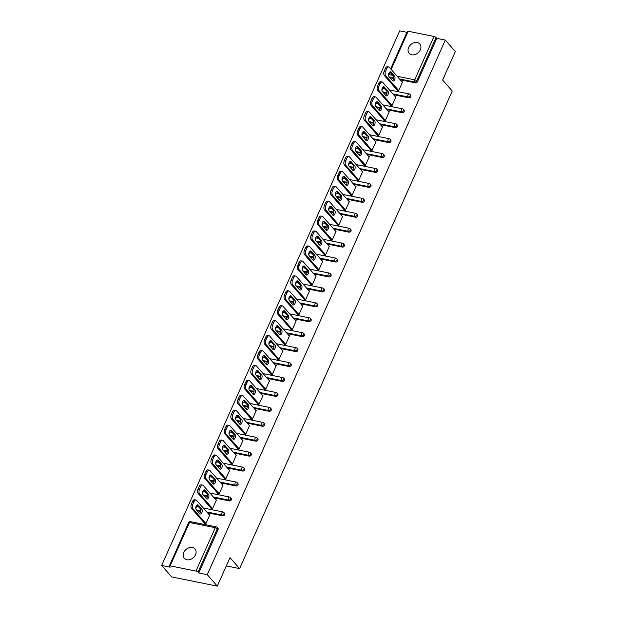 <?xml version="1.0" encoding="UTF-8"?>
<svg xmlns="http://www.w3.org/2000/svg" width="617" height="617" viewBox="0 0 617 617"><rect width="100%" height="100%" fill="white"/><g stroke="black" fill="none" stroke-linecap="round" stroke-linejoin="round"><path stroke-width="0.93" d="M408.639 47.501A7.08 5.507 -41.2 0 0 409.148 53.347A7.08 5.507 -41.2 0 0 414.994 54.589A7.08 5.507 -41.2 0 0 420.316 49.861A7.08 5.507 -41.2 0 0 419.799 44.015A7.08 5.507 -41.2 0 0 413.961 42.774A7.08 5.507 -41.2 0 0 408.639 47.501M183.82 552.446A7.08 5.507 -41.2 0 0 184.336 558.292A7.08 5.507 -41.2 0 0 190.175 559.534A7.08 5.507 -41.2 0 0 195.496 554.814A7.08 5.507 -41.2 0 0 194.987 548.968A7.08 5.507 -41.2 0 0 189.141 547.719A7.08 5.507 -41.2 0 0 183.82 552.446M390.654 68.834L407.343 31.344A1.658 0.532 24 0 1 408.176 31.236L433.99 36.465A1.658 0.532 24 0 1 436.042 37.521L436.774 38.362L445.304 40.082L455.331 51.535L442.636 80.056L452.246 91.031L239.62 568.604L230.002 557.629L217.307 586.15L171.696 576.918L161.669 565.465L170.199 567.193L169.467 566.36A1.658 0.532 -156 0 1 169.32 565.959L188.617 522.607A1.658 0.532 -156 0 1 189.45 522.499L170.145 565.851A1.658 0.532 -156 0 0 169.32 565.959M406.911 32.315L399.693 30.85L161.669 565.465M226.316 565.912L239.62 568.604M195.959 571.08L215.264 527.72A1.658 0.532 -156 0 1 217.323 528.784A1.658 1.288 -41.2 0 0 217.199 527.412L217.932 528.252A1.658 1.288 138.8 0 1 218.056 529.617L217.323 528.784L198.018 572.136A1.658 0.532 -156 0 0 195.959 571.08L170.145 565.851M218.056 529.617L198.751 572.977L207.281 574.705L217.307 586.15M198.018 572.136L198.751 572.977M445.304 40.082L207.281 574.705M209.194 514.732L209.811 514.856L205.762 523.949L204.389 523.671L204.559 523.285M436.774 38.362L417.478 81.714A1.658 1.288 138.8 0 1 415.465 82.871L400.248 79.794M393.584 78.444L389.952 77.703M408.816 97.802L408.084 96.969A1.658 1.288 138.8 0 0 410.097 95.805A1.658 1.288 -41.2 0 0 409.973 94.44L410.706 95.273A1.658 1.288 138.8 0 1 408.816 97.802L393.6 94.717M386.936 93.375L383.304 92.635M402.168 112.734L401.436 111.893A1.658 1.288 138.8 0 0 403.449 110.736A1.658 1.288 -41.2 0 0 403.325 109.371L404.058 110.204A1.658 1.288 138.8 0 1 402.168 112.734L386.952 109.649M380.296 108.299L376.655 107.566M395.528 127.665L394.795 126.824A1.658 1.288 138.8 0 0 396.8 125.667A1.658 1.288 -41.2 0 0 396.677 124.295L397.41 125.135A1.658 1.288 138.8 0 1 395.528 127.665L380.303 124.58M373.647 123.23L370.007 122.498M388.88 142.596L388.147 141.756A1.658 1.288 138.8 0 0 390.152 140.599A1.658 1.288 -41.2 0 0 390.029 139.226L390.762 140.067A1.658 1.288 138.8 0 1 388.88 142.596L373.655 139.511M366.999 138.162L363.359 137.429M382.232 157.52L381.499 156.687A1.658 1.288 138.8 0 0 383.504 155.53A1.658 1.288 -41.2 0 0 383.381 154.157L384.113 154.998A1.658 1.288 138.8 0 1 382.232 157.52L367.007 154.443M360.351 153.093L356.711 152.353M375.583 172.451L374.851 171.619A1.658 1.288 138.8 0 0 376.856 170.462A1.658 1.288 -41.2 0 0 376.74 169.089L377.473 169.922A1.658 1.288 138.8 0 1 375.583 172.451L360.359 169.374M353.703 168.025L350.063 167.284M368.935 187.383L368.202 186.55A1.658 1.288 138.8 0 0 370.208 185.385A1.658 1.288 -41.2 0 0 370.092 184.02L370.825 184.853A1.658 1.288 138.8 0 1 368.935 187.383L353.711 184.298M347.055 182.956L343.414 182.216M362.287 202.314L361.554 201.474A1.658 1.288 138.8 0 0 363.56 200.317A1.658 1.288 -41.2 0 0 363.444 198.952L364.177 199.785A1.658 1.288 138.8 0 1 362.287 202.314L347.07 199.229M340.407 197.887L336.766 197.147M355.639 217.246L354.906 216.405A1.658 1.288 138.8 0 0 356.911 215.248A1.658 1.288 -41.2 0 0 356.796 213.875L357.528 214.716A1.658 1.288 138.8 0 1 355.639 217.246L340.422 214.161M333.758 212.811L330.126 212.078M348.991 232.177L348.258 231.336A1.658 1.288 138.8 0 0 350.271 230.18A1.658 1.288 -41.2 0 0 350.147 228.807L350.88 229.647A1.658 1.288 138.8 0 1 348.991 232.177L333.774 229.092M327.11 227.742L323.478 227.01M342.342 247.101L341.61 246.268A1.658 1.288 138.8 0 0 343.623 245.111A1.658 1.288 -41.2 0 0 343.499 243.738L344.232 244.579A1.658 1.288 138.8 0 1 342.342 247.101L327.126 244.023M320.47 242.674L316.829 241.941M335.694 262.032L334.969 261.199A1.658 1.288 138.8 0 0 336.975 260.042A1.658 1.288 -41.2 0 0 336.851 258.67L337.584 259.502A1.658 1.288 138.8 0 1 335.694 262.032L320.478 258.955M313.822 257.605L310.181 256.865M329.054 276.964L328.321 276.131A1.658 1.288 138.8 0 0 330.326 274.974A1.658 1.288 -41.2 0 0 330.203 273.601L330.936 274.434A1.658 1.288 138.8 0 1 329.054 276.964L313.829 273.886M307.173 272.537L303.533 271.796M322.406 291.895L321.673 291.062A1.658 1.288 138.8 0 0 323.678 289.897A1.658 1.288 -41.2 0 0 323.555 288.532L324.287 289.365A1.658 1.288 138.8 0 1 322.406 291.895L307.181 288.81M300.525 287.468L296.885 286.728M315.757 306.826L315.025 305.986A1.658 1.288 138.8 0 0 317.03 304.829A1.658 1.288 -41.2 0 0 316.914 303.464L317.647 304.297A1.658 1.288 138.8 0 1 315.757 306.826L300.533 303.741M293.877 302.392L290.237 301.659M309.109 321.758L308.377 320.917A1.658 1.288 138.8 0 0 310.382 319.76A1.658 1.288 -41.2 0 0 310.266 318.387L310.999 319.228A1.658 1.288 138.8 0 1 309.109 321.758L293.885 318.673M287.229 317.323L283.589 316.59M302.461 336.689L301.728 335.849A1.658 1.288 138.8 0 0 303.734 334.692A1.658 1.288 -41.2 0 0 303.618 333.319L304.351 334.159A1.658 1.288 138.8 0 1 302.461 336.689L287.237 333.604M280.581 332.255L276.94 331.522M295.813 351.613L295.08 350.78A1.658 1.288 138.8 0 0 297.085 349.623A1.658 1.288 -41.2 0 0 296.97 348.25L297.702 349.091A1.658 1.288 138.8 0 1 295.813 351.613L280.596 348.536M273.933 347.186L270.3 346.445M289.165 366.544L288.432 365.711A1.658 1.288 138.8 0 0 290.445 364.554A1.658 1.288 -41.2 0 0 290.322 363.182L291.054 364.015A1.658 1.288 138.8 0 1 289.165 366.544L273.948 363.467M267.284 362.117L263.652 361.377M282.517 381.476L281.784 380.643A1.658 1.288 138.8 0 0 283.797 379.478A1.658 1.288 -41.2 0 0 283.673 378.113L284.406 378.946A1.658 1.288 138.8 0 1 282.517 381.476L267.3 378.391M260.636 377.049L257.004 376.308M275.868 396.407L275.136 395.566A1.658 1.288 138.8 0 0 277.149 394.41A1.658 1.288 -41.2 0 0 277.025 393.044L277.758 393.877A1.658 1.288 138.8 0 1 275.868 396.407L260.652 393.322M253.996 391.98L250.355 391.24M269.228 411.338L268.495 410.498A1.658 1.288 138.8 0 0 270.501 409.341A1.658 1.288 -41.2 0 0 270.377 407.968L271.11 408.809A1.658 1.288 138.8 0 1 269.228 411.338L254.003 408.253M247.348 406.904L243.707 406.171M262.58 426.27L261.847 425.429A1.658 1.288 138.8 0 0 263.852 424.272A1.658 1.288 -41.2 0 0 263.729 422.9L264.462 423.74A1.658 1.288 138.8 0 1 262.58 426.27L247.355 423.185M240.699 421.835L237.059 421.103M255.932 441.194L255.199 440.361A1.658 1.288 138.8 0 0 257.204 439.204A1.658 1.288 -41.2 0 0 257.081 437.831L257.813 438.672A1.658 1.288 138.8 0 1 255.932 441.194L240.707 438.116M234.051 436.767L230.411 436.034M249.283 456.125L248.551 455.292A1.658 1.288 138.8 0 0 250.556 454.135A1.658 1.288 -41.2 0 0 250.44 452.762L251.173 453.595A1.658 1.288 138.8 0 1 249.283 456.125L234.059 453.048M227.403 451.698L223.763 450.958M242.635 471.056L241.903 470.223A1.658 1.288 138.8 0 0 243.908 469.067A1.658 1.288 -41.2 0 0 243.792 467.694L244.525 468.527A1.658 1.288 138.8 0 1 242.635 471.056L227.411 467.979M220.755 466.629L217.115 465.889M235.987 485.988L235.254 485.155A1.658 1.288 138.8 0 0 237.26 483.99A1.658 1.288 -41.2 0 0 237.144 482.625L237.877 483.458A1.658 1.288 138.8 0 1 235.987 485.988L220.77 482.903M214.107 481.561L210.466 480.82M229.339 500.919L228.606 500.078A1.658 1.288 138.8 0 0 230.619 498.922A1.658 1.288 -41.2 0 0 230.496 497.557L231.228 498.389A1.658 1.288 138.8 0 1 229.339 500.919L214.122 497.834M207.459 496.484L203.826 495.752M222.691 515.851L221.958 515.01A1.658 1.288 138.8 0 0 223.971 513.853A1.658 1.288 -41.2 0 0 223.848 512.48L224.58 513.321A1.658 1.288 138.8 0 1 222.691 515.851L207.474 512.766M200.81 511.416L197.178 510.683M211.207 508.362L211.037 508.74L212.41 509.017L216.459 499.924L215.842 499.801M217.855 493.43L217.685 493.808L219.058 494.086L223.099 484.993L222.49 484.869M224.503 478.499L224.333 478.885L225.706 479.154L229.748 470.069L229.138 469.938M231.151 463.568L230.982 463.953L232.347 464.231L236.396 455.138L235.787 455.014M237.8 448.636L237.63 449.022L238.995 449.299L243.044 440.206L242.427 440.083M244.448 433.705L244.278 434.09L245.643 434.368L249.692 425.275L249.075 425.152M251.096 418.781L250.926 419.159L252.291 419.437L256.34 410.344L255.723 410.22M257.744 403.85L257.574 404.228L258.939 404.505L262.989 395.412L262.372 395.289M264.392 388.918L264.215 389.296L265.588 389.574L269.637 380.488L269.02 380.357M271.033 373.987L270.863 374.372L272.236 374.65L276.285 365.557L275.668 365.434M277.681 359.055L277.511 359.441L278.884 359.719L282.933 350.626L282.316 350.502M284.329 344.124L284.159 344.51L285.532 344.787L289.574 335.694L288.964 335.571M290.977 329.193L290.808 329.578L292.173 329.856L296.222 320.763L295.612 320.639M297.625 314.269L297.456 314.647L298.821 314.925L302.87 305.831L302.261 305.708M304.274 299.338L304.104 299.715L305.469 299.993L309.518 290.9L308.901 290.777M310.922 284.406L310.752 284.792L312.117 285.062L316.166 275.976L315.549 275.845M317.57 269.475L317.4 269.86L318.765 270.138L322.814 261.045L322.197 260.922M324.218 254.543L324.041 254.929L325.414 255.207L329.463 246.114L328.846 245.99M330.859 239.612L330.689 239.998L332.062 240.275L336.111 231.182L335.494 231.059M337.507 224.688L337.337 225.066L338.71 225.344L342.759 216.251L342.142 216.127M344.155 209.757L343.985 210.135L345.358 210.412L349.399 201.319L348.79 201.196M350.803 194.825L350.633 195.203L351.998 195.481L356.048 186.396L355.438 186.265M357.451 179.894L357.282 180.28L358.647 180.557L362.696 171.464L362.086 171.341M364.099 164.963L363.93 165.348L365.295 165.626L369.344 156.533L368.727 156.41M370.748 150.031L370.578 150.417L371.943 150.695L375.992 141.601L375.375 141.478M377.396 135.1L377.226 135.485L378.591 135.763L382.64 126.67L382.023 126.547M384.044 120.176L383.874 120.554L385.239 120.832L389.288 111.739L388.671 111.615M390.692 105.245L390.515 105.623L391.888 105.9L395.937 96.807L395.32 96.684M397.333 90.313L397.163 90.699L398.536 90.969L402.585 81.884L401.968 81.752M192.836 504.282L193.985 501.698L192.62 501.42L191.463 504.004L192.836 504.282A3.316 1.789 101.4 0 0 192.928 508.716L205.931 523.563M193.985 501.698A3.316 1.789 101.4 0 1 196.013 500.009A3.316 1.789 101.4 0 1 196.638 500.395L209.641 515.241M199.8 513.683A2.599 1.404 101.4 0 0 200.286 513.976A2.599 1.404 101.4 0 0 202.052 512.203A2.599 1.404 101.4 0 0 201.805 509.179L198.234 505.107A2.599 1.404 101.4 0 0 197.748 504.806A2.599 1.404 101.4 0 0 195.982 506.588A2.599 1.404 101.4 0 0 196.229 509.603L199.8 513.683M192.928 508.716L191.563 508.447L205.006 523.794M191.563 508.447A3.316 1.789 -78.6 0 1 191.463 504.004M192.62 501.42A3.316 1.789 -78.6 0 1 194.648 499.739L196.013 500.009M199.653 513.514A2.599 1.404 101.4 0 0 200.841 511.285A2.599 1.404 101.4 0 0 200.432 508.902L197.008 504.991M199.484 489.35L200.633 486.767L199.26 486.489L198.111 489.073L199.484 489.35A3.316 1.789 101.4 0 0 199.576 493.793L212.58 508.639M200.633 486.767A3.316 1.789 101.4 0 1 202.661 485.085A3.316 1.789 101.4 0 1 203.286 485.463L216.282 500.31M206.448 498.752A2.599 1.404 101.4 0 0 206.934 499.045A2.599 1.404 101.4 0 0 208.7 497.271A2.599 1.404 101.4 0 0 208.453 494.248L204.883 490.176A2.599 1.404 101.4 0 0 204.397 489.875A2.599 1.404 101.4 0 0 202.631 491.656A2.599 1.404 101.4 0 0 202.877 494.672L206.448 498.752M199.576 493.793L198.211 493.515L211.654 508.863M198.211 493.515A3.316 1.789 -78.6 0 1 198.111 489.073M199.26 486.489A3.316 1.789 -78.6 0 1 201.296 484.808L202.661 485.085M206.302 498.582A2.599 1.404 101.4 0 0 207.489 496.353A2.599 1.404 101.4 0 0 207.081 493.978L203.656 490.06M206.132 474.419L207.281 471.835L205.908 471.558L204.759 474.141L206.132 474.419A3.316 1.789 101.4 0 0 206.225 478.861L219.228 493.708M207.281 471.835A3.316 1.789 101.4 0 1 209.31 470.154A3.316 1.789 101.4 0 1 209.934 470.532L222.93 485.378M213.096 483.821A2.599 1.404 101.4 0 0 213.582 484.121A2.599 1.404 101.4 0 0 215.348 482.34A2.599 1.404 101.4 0 0 215.102 479.324L211.531 475.244A2.599 1.404 101.4 0 0 211.045 474.943A2.599 1.404 101.4 0 0 209.279 476.725A2.599 1.404 101.4 0 0 209.525 479.741L213.096 483.821M206.225 478.861L204.852 478.584L218.302 493.939M204.852 478.584A3.316 1.789 -78.6 0 1 204.759 474.141M205.908 471.558A3.316 1.789 -78.6 0 1 207.944 469.876L209.31 470.154M212.95 483.651A2.599 1.404 101.4 0 0 214.13 481.422A2.599 1.404 101.4 0 0 213.729 479.047L210.304 475.136M212.772 459.488L213.929 456.904L212.557 456.626L211.407 459.21L212.772 459.488A3.316 1.789 101.4 0 0 212.873 463.93L225.876 478.777M213.929 456.904A3.316 1.789 101.4 0 1 215.958 455.223A3.316 1.789 101.4 0 1 216.575 455.601L229.578 470.447M219.745 468.889A2.599 1.404 101.4 0 0 220.23 469.19A2.599 1.404 101.4 0 0 221.997 467.408A2.599 1.404 101.4 0 0 221.75 464.393L218.179 460.313A2.599 1.404 101.4 0 0 217.693 460.012A2.599 1.404 101.4 0 0 215.927 461.794A2.599 1.404 101.4 0 0 216.174 464.809L219.745 468.889M212.873 463.93L211.5 463.652L224.95 479.008M211.5 463.652A3.316 1.789 -78.6 0 1 211.407 459.21M212.557 456.626A3.316 1.789 -78.6 0 1 214.593 454.945L215.958 455.223M219.598 468.719A2.599 1.404 101.4 0 0 220.778 466.491A2.599 1.404 101.4 0 0 220.377 464.115L216.953 460.205M219.421 444.556L220.577 441.973L219.205 441.703L218.056 444.286L219.421 444.556A3.316 1.789 101.4 0 0 219.521 448.999L232.516 463.845M220.577 441.973A3.316 1.789 101.4 0 1 222.606 440.291A3.316 1.789 101.4 0 1 223.223 440.669L236.226 455.516M226.393 453.958A2.599 1.404 101.4 0 0 226.879 454.259A2.599 1.404 101.4 0 0 228.645 452.477A2.599 1.404 101.4 0 0 228.39 449.461L224.819 445.381A2.599 1.404 101.4 0 0 224.333 445.088A2.599 1.404 101.4 0 0 222.575 446.862A2.599 1.404 101.4 0 0 222.822 449.886L226.393 453.958M219.521 448.999L218.148 448.721L231.599 464.077M218.148 448.721A3.316 1.789 -78.6 0 1 218.056 444.286M219.205 441.703A3.316 1.789 -78.6 0 1 221.241 440.014L222.606 440.291M226.246 453.796A2.599 1.404 101.4 0 0 227.426 451.559A2.599 1.404 101.4 0 0 227.025 449.184L223.601 445.273M226.069 429.633L227.218 427.049L225.853 426.771L224.704 429.355L226.069 429.633A3.316 1.789 101.4 0 0 226.169 434.067L239.165 448.914M227.218 427.049A3.316 1.789 101.4 0 1 229.254 425.36A3.316 1.789 101.4 0 1 229.871 425.745L242.874 440.592M233.041 439.026A2.599 1.404 101.4 0 0 233.527 439.327A2.599 1.404 101.4 0 0 235.293 437.546A2.599 1.404 101.4 0 0 235.038 434.53L231.468 430.45A2.599 1.404 101.4 0 0 230.982 430.157A2.599 1.404 101.4 0 0 229.215 431.931A2.599 1.404 101.4 0 0 229.47 434.954L233.041 439.026M226.169 434.067L224.796 433.79L238.247 449.145M224.796 433.79A3.316 1.789 -78.6 0 1 224.704 429.355M225.853 426.771A3.316 1.789 -78.6 0 1 227.881 425.082L229.254 425.36M232.894 438.864A2.599 1.404 101.4 0 0 234.074 436.628A2.599 1.404 101.4 0 0 233.673 434.252L230.249 430.342M232.717 414.701L233.866 412.117L232.501 411.84L231.352 414.423L232.717 414.701A3.316 1.789 101.4 0 0 232.81 419.136L245.813 433.982M233.866 412.117A3.316 1.789 101.4 0 1 235.902 410.428A3.316 1.789 101.4 0 1 236.519 410.814L249.523 425.661M239.689 424.095A2.599 1.404 101.4 0 0 240.175 424.396A2.599 1.404 101.4 0 0 241.933 422.614A2.599 1.404 101.4 0 0 241.687 419.599L238.116 415.526A2.599 1.404 101.4 0 0 237.63 415.226A2.599 1.404 101.4 0 0 235.864 417.007A2.599 1.404 101.4 0 0 236.118 420.023L239.689 424.095M232.81 419.136L231.444 418.858L244.887 434.214M231.444 418.858A3.316 1.789 -78.6 0 1 231.352 414.423M232.501 411.84A3.316 1.789 -78.6 0 1 234.529 410.151L235.902 410.428M239.543 423.933A2.599 1.404 101.4 0 0 240.723 421.696A2.599 1.404 101.4 0 0 240.322 419.321L236.897 415.411M239.365 399.77L240.514 397.186L239.149 396.908L238 399.492L239.365 399.77A3.316 1.789 101.4 0 0 239.458 404.212L252.461 419.051M240.514 397.186A3.316 1.789 101.4 0 1 242.55 395.505A3.316 1.789 101.4 0 1 243.167 395.883L256.171 410.729M246.33 409.171A2.599 1.404 101.4 0 0 246.815 409.464A2.599 1.404 101.4 0 0 248.582 407.69A2.599 1.404 101.4 0 0 248.335 404.667L244.764 400.595A2.599 1.404 101.4 0 0 244.278 400.294A2.599 1.404 101.4 0 0 242.512 402.076A2.599 1.404 101.4 0 0 242.759 405.091L246.33 409.171M239.458 404.212L238.093 403.934L251.535 419.282M238.093 403.934A3.316 1.789 -78.6 0 1 238 399.492M239.149 396.908A3.316 1.789 -78.6 0 1 241.178 395.227L242.55 395.505M246.191 409.002A2.599 1.404 101.4 0 0 247.371 406.773A2.599 1.404 101.4 0 0 246.97 404.39L243.545 400.479M246.013 384.838L247.162 382.255L245.797 381.977L244.648 384.561L246.013 384.838A3.316 1.789 101.4 0 0 246.106 389.281L259.109 404.127M247.162 382.255A3.316 1.789 101.4 0 1 249.199 380.573A3.316 1.789 101.4 0 1 249.816 380.951L262.819 395.798M252.978 394.24A2.599 1.404 101.4 0 0 253.464 394.533A2.599 1.404 101.4 0 0 255.23 392.759A2.599 1.404 101.4 0 0 254.983 389.743L251.412 385.664A2.599 1.404 101.4 0 0 250.926 385.363A2.599 1.404 101.4 0 0 249.16 387.144A2.599 1.404 101.4 0 0 249.407 390.16L252.978 394.24M246.106 389.281L244.741 389.003L258.184 404.351M244.741 389.003A3.316 1.789 -78.6 0 1 244.648 384.561M245.797 381.977A3.316 1.789 -78.6 0 1 247.826 380.296L249.199 380.573M252.831 394.07A2.599 1.404 101.4 0 0 254.019 391.841A2.599 1.404 101.4 0 0 253.618 389.466L250.186 385.556M252.662 369.907L253.811 367.323L252.446 367.046L251.289 369.629L252.662 369.907A3.316 1.789 101.4 0 0 252.754 374.349L265.757 389.196M253.811 367.323A3.316 1.789 101.4 0 1 255.839 365.642A3.316 1.789 101.4 0 1 256.464 366.02L269.467 380.866M259.626 379.308A2.599 1.404 101.4 0 0 260.112 379.609A2.599 1.404 101.4 0 0 261.878 377.828A2.599 1.404 101.4 0 0 261.631 374.812L258.06 370.732A2.599 1.404 101.4 0 0 257.574 370.431A2.599 1.404 101.4 0 0 255.808 372.213A2.599 1.404 101.4 0 0 256.055 375.229L259.626 379.308M252.754 374.349L251.389 374.072L264.832 389.427M251.389 374.072A3.316 1.789 -78.6 0 1 251.289 369.629M252.446 367.046A3.316 1.789 -78.6 0 1 254.474 365.364L255.839 365.642M259.479 379.139A2.599 1.404 101.4 0 0 260.667 376.91A2.599 1.404 101.4 0 0 260.258 374.534L256.834 370.624M259.31 354.976L260.459 352.392L259.086 352.114L257.937 354.698L259.31 354.976A3.316 1.789 101.4 0 0 259.402 359.418L272.405 374.264M260.459 352.392A3.316 1.789 101.4 0 1 262.487 350.711A3.316 1.789 101.4 0 1 263.112 351.088L276.115 365.935M266.274 364.377A2.599 1.404 101.4 0 0 266.76 364.678A2.599 1.404 101.4 0 0 268.526 362.896A2.599 1.404 101.4 0 0 268.279 359.881L264.708 355.801A2.599 1.404 101.4 0 0 264.223 355.508A2.599 1.404 101.4 0 0 262.456 357.282A2.599 1.404 101.4 0 0 262.703 360.297L266.274 364.377M259.402 359.418L258.037 359.14L271.48 374.496M258.037 359.14A3.316 1.789 -78.6 0 1 257.937 354.698M259.086 352.114A3.316 1.789 -78.6 0 1 261.122 350.433L262.487 350.711M266.128 364.215A2.599 1.404 101.4 0 0 267.315 361.978A2.599 1.404 101.4 0 0 266.906 359.603L263.482 355.693M265.958 340.052L267.107 337.468L265.734 337.19L264.585 339.774L265.958 340.052A3.316 1.789 101.4 0 0 266.05 344.487L279.054 359.333M267.107 337.468A3.316 1.789 101.4 0 1 269.135 335.779A3.316 1.789 101.4 0 1 269.76 336.165L282.756 351.004M272.922 349.446A2.599 1.404 101.4 0 0 273.408 349.746A2.599 1.404 101.4 0 0 275.174 347.965A2.599 1.404 101.4 0 0 274.927 344.949L271.357 340.869A2.599 1.404 101.4 0 0 270.871 340.576A2.599 1.404 101.4 0 0 269.105 342.35A2.599 1.404 101.4 0 0 269.351 345.373L272.922 349.446M266.05 344.487L264.685 344.209L278.128 359.564M264.685 344.209A3.316 1.789 -78.6 0 1 264.585 339.774M265.734 337.19A3.316 1.789 -78.6 0 1 267.77 335.501L269.135 335.779M272.776 349.284A2.599 1.404 101.4 0 0 273.963 347.047A2.599 1.404 101.4 0 0 273.555 344.672L270.13 340.761M272.606 325.12L273.755 322.537L272.382 322.259L271.233 324.843L272.606 325.12A3.316 1.789 101.4 0 0 272.699 329.555L285.702 344.402M273.755 322.537A3.316 1.789 101.4 0 1 275.784 320.848A3.316 1.789 101.4 0 1 276.408 321.233L289.404 336.08M279.57 334.514A2.599 1.404 101.4 0 0 280.056 334.815A2.599 1.404 101.4 0 0 281.822 333.033A2.599 1.404 101.4 0 0 281.576 330.018L278.005 325.946A2.599 1.404 101.4 0 0 277.519 325.645A2.599 1.404 101.4 0 0 275.753 327.426A2.599 1.404 101.4 0 0 276 330.442L279.57 334.514M272.699 329.555L271.326 329.277L284.776 344.633M271.326 329.277A3.316 1.789 -78.6 0 1 271.233 324.843M272.382 322.259A3.316 1.789 -78.6 0 1 274.418 320.57L275.784 320.848M279.424 334.352A2.599 1.404 101.4 0 0 280.604 332.116A2.599 1.404 101.4 0 0 280.203 329.74L276.778 325.83M279.246 310.189L280.403 307.605L279.031 307.328L277.881 309.911L279.246 310.189A3.316 1.789 101.4 0 0 279.347 314.624L292.35 329.47M280.403 307.605A3.316 1.789 101.4 0 1 282.432 305.916A3.316 1.789 101.4 0 1 283.049 306.302L296.052 321.148M286.219 319.591A2.599 1.404 101.4 0 0 286.704 319.884A2.599 1.404 101.4 0 0 288.471 318.11A2.599 1.404 101.4 0 0 288.216 315.086L284.645 311.014A2.599 1.404 101.4 0 0 284.167 310.713A2.599 1.404 101.4 0 0 282.401 312.495A2.599 1.404 101.4 0 0 282.648 315.511L286.219 319.591M279.347 314.624L277.974 314.354L291.425 329.702M277.974 314.354A3.316 1.789 -78.6 0 1 277.881 309.911M279.031 307.328A3.316 1.789 -78.6 0 1 281.067 305.646L282.432 305.916M286.072 319.421A2.599 1.404 101.4 0 0 287.252 317.192A2.599 1.404 101.4 0 0 286.851 314.809L283.427 310.899M285.895 295.258L287.044 292.674L285.679 292.396L284.53 294.98L285.895 295.258A3.316 1.789 101.4 0 0 285.995 299.7L298.99 314.547M287.044 292.674A3.316 1.789 101.4 0 1 289.08 290.993A3.316 1.789 101.4 0 1 289.697 291.371L302.7 306.217M292.867 304.659A2.599 1.404 101.4 0 0 293.353 304.952A2.599 1.404 101.4 0 0 295.119 303.178A2.599 1.404 101.4 0 0 294.864 300.155L291.293 296.083A2.599 1.404 101.4 0 0 290.808 295.782A2.599 1.404 101.4 0 0 289.041 297.564A2.599 1.404 101.4 0 0 289.296 300.579L292.867 304.659M285.995 299.7L284.622 299.422L298.073 314.77M284.622 299.422A3.316 1.789 -78.6 0 1 284.53 294.98M285.679 292.396A3.316 1.789 -78.6 0 1 287.715 290.715L289.08 290.993M292.72 304.49A2.599 1.404 101.4 0 0 293.9 302.261A2.599 1.404 101.4 0 0 293.499 299.885L290.075 295.967M292.543 280.326L293.692 277.743L292.327 277.465L291.178 280.049L292.543 280.326A3.316 1.789 101.4 0 0 292.643 284.769L305.639 299.615M293.692 277.743A3.316 1.789 101.4 0 1 295.728 276.061A3.316 1.789 101.4 0 1 296.345 276.439L309.348 291.286M299.515 289.728A2.599 1.404 101.4 0 0 300.001 290.029A2.599 1.404 101.4 0 0 301.759 288.247A2.599 1.404 101.4 0 0 301.512 285.231L297.942 281.151A2.599 1.404 101.4 0 0 297.456 280.851A2.599 1.404 101.4 0 0 295.69 282.632A2.599 1.404 101.4 0 0 295.944 285.648L299.515 289.728M292.643 284.769L291.27 284.491L304.721 299.847M291.27 284.491A3.316 1.789 -78.6 0 1 291.178 280.049M292.327 277.465A3.316 1.789 -78.6 0 1 294.355 275.784L295.728 276.061M299.368 289.558A2.599 1.404 101.4 0 0 300.548 287.329A2.599 1.404 101.4 0 0 300.147 284.954L296.723 281.043M299.191 265.395L300.34 262.811L298.975 262.534L297.826 265.117L299.191 265.395A3.316 1.789 101.4 0 0 299.284 269.837L312.287 284.684M300.34 262.811A3.316 1.789 101.4 0 1 302.376 261.13A3.316 1.789 101.4 0 1 302.993 261.508L315.997 276.354M306.155 274.796A2.599 1.404 101.4 0 0 306.641 275.097A2.599 1.404 101.4 0 0 308.407 273.316A2.599 1.404 101.4 0 0 308.161 270.3L304.59 266.22A2.599 1.404 101.4 0 0 304.104 265.919A2.599 1.404 101.4 0 0 302.338 267.701A2.599 1.404 101.4 0 0 302.585 270.716L306.155 274.796M299.284 269.837L297.918 269.56L311.361 284.915M297.918 269.56A3.316 1.789 -78.6 0 1 297.826 265.117M298.975 262.534A3.316 1.789 -78.6 0 1 301.003 260.852L302.376 261.13M306.017 274.627A2.599 1.404 101.4 0 0 307.197 272.398A2.599 1.404 101.4 0 0 306.796 270.022L303.371 266.112M305.839 250.463L306.988 247.88L305.623 247.61L304.474 250.193L305.839 250.463A3.316 1.789 101.4 0 0 305.932 254.906L318.935 269.752M306.988 247.88A3.316 1.789 101.4 0 1 309.024 246.198A3.316 1.789 101.4 0 1 309.641 246.576L322.645 261.423M312.804 259.865A2.599 1.404 101.4 0 0 313.289 260.166A2.599 1.404 101.4 0 0 315.056 258.384A2.599 1.404 101.4 0 0 314.809 255.369L311.238 251.289A2.599 1.404 101.4 0 0 310.752 250.996A2.599 1.404 101.4 0 0 308.986 252.769A2.599 1.404 101.4 0 0 309.233 255.793L312.804 259.865M305.932 254.906L304.567 254.628L318.01 269.984M304.567 254.628A3.316 1.789 -78.6 0 1 304.474 250.193M305.623 247.61A3.316 1.789 -78.6 0 1 307.652 245.921L309.024 246.198M312.657 259.703A2.599 1.404 101.4 0 0 313.845 257.466A2.599 1.404 101.4 0 0 313.444 255.091L310.019 251.181M312.487 235.54L313.637 232.956L312.271 232.678L311.115 235.262L312.487 235.54A3.316 1.789 101.4 0 0 312.58 239.974L325.583 254.821M313.637 232.956A3.316 1.789 101.4 0 1 315.673 231.267A3.316 1.789 101.4 0 1 316.29 231.653L329.293 246.499M319.452 244.934A2.599 1.404 101.4 0 0 319.938 245.234A2.599 1.404 101.4 0 0 321.704 243.453A2.599 1.404 101.4 0 0 321.457 240.437L317.886 236.357A2.599 1.404 101.4 0 0 317.4 236.064A2.599 1.404 101.4 0 0 315.634 237.838A2.599 1.404 101.4 0 0 315.881 240.861L319.452 244.934M312.58 239.974L311.215 239.697L324.658 255.052M311.215 239.697A3.316 1.789 -78.6 0 1 311.115 235.262M312.271 232.678A3.316 1.789 -78.6 0 1 314.3 230.989L315.673 231.267M319.305 244.772A2.599 1.404 101.4 0 0 320.493 242.535A2.599 1.404 101.4 0 0 320.092 240.16L316.66 236.249M319.136 220.608L320.285 218.025L318.92 217.747L317.763 220.331L319.136 220.608A3.316 1.789 101.4 0 0 319.228 225.043L332.231 239.89M320.285 218.025A3.316 1.789 101.4 0 1 322.313 216.336A3.316 1.789 101.4 0 1 322.938 216.721L335.941 231.568M326.1 230.002A2.599 1.404 101.4 0 0 326.586 230.303A2.599 1.404 101.4 0 0 328.352 228.521A2.599 1.404 101.4 0 0 328.105 225.506L324.534 221.434A2.599 1.404 101.4 0 0 324.048 221.133A2.599 1.404 101.4 0 0 322.282 222.914A2.599 1.404 101.4 0 0 322.529 225.93L326.1 230.002M319.228 225.043L317.863 224.765L331.306 240.121M317.863 224.765A3.316 1.789 -78.6 0 1 317.763 220.331M318.92 217.747A3.316 1.789 -78.6 0 1 320.948 216.058L322.313 216.336M325.953 229.84A2.599 1.404 101.4 0 0 327.141 227.604A2.599 1.404 101.4 0 0 326.732 225.228L323.308 221.318M325.784 205.677L326.933 203.093L325.56 202.816L324.411 205.399L325.784 205.677A3.316 1.789 101.4 0 0 325.876 210.119L338.88 224.958M326.933 203.093A3.316 1.789 101.4 0 1 328.961 201.412A3.316 1.789 101.4 0 1 329.586 201.79L342.582 216.636M332.748 215.078A2.599 1.404 101.4 0 0 333.234 215.372A2.599 1.404 101.4 0 0 335 213.598A2.599 1.404 101.4 0 0 334.753 210.574L331.182 206.502A2.599 1.404 101.4 0 0 330.697 206.201A2.599 1.404 101.4 0 0 328.93 207.983A2.599 1.404 101.4 0 0 329.177 210.999L332.748 215.078M325.876 210.119L324.511 209.842L337.954 225.19M324.511 209.842A3.316 1.789 -78.6 0 1 324.411 205.399M325.56 202.816A3.316 1.789 -78.6 0 1 327.596 201.134L328.961 201.412M332.602 214.909A2.599 1.404 101.4 0 0 333.789 212.68A2.599 1.404 101.4 0 0 333.381 210.297L329.956 206.387M332.432 190.746L333.581 188.162L332.208 187.884L331.059 190.468L332.432 190.746A3.316 1.789 101.4 0 0 332.524 195.188L345.528 210.035M333.581 188.162A3.316 1.789 101.4 0 1 335.609 186.481A3.316 1.789 101.4 0 1 336.234 186.858L349.23 201.705M339.396 200.147A2.599 1.404 101.4 0 0 339.882 200.44A2.599 1.404 101.4 0 0 341.648 198.666A2.599 1.404 101.4 0 0 341.402 195.651L337.831 191.571A2.599 1.404 101.4 0 0 337.345 191.27A2.599 1.404 101.4 0 0 335.579 193.052A2.599 1.404 101.4 0 0 335.825 196.067L339.396 200.147M332.524 195.188L331.152 194.91L344.602 210.258M331.152 194.91A3.316 1.789 -78.6 0 1 331.059 190.468M332.208 187.884A3.316 1.789 -78.6 0 1 334.244 186.203L335.609 186.481M339.25 199.977A2.599 1.404 101.4 0 0 340.43 197.748A2.599 1.404 101.4 0 0 340.029 195.373L336.604 191.463M339.072 175.814L340.229 173.23L338.856 172.953L337.707 175.536L339.072 175.814A3.316 1.789 101.4 0 0 339.173 180.257L352.176 195.103M340.229 173.23A3.316 1.789 101.4 0 1 342.258 171.549A3.316 1.789 101.4 0 1 342.875 171.927L355.878 186.774M346.044 185.216A2.599 1.404 101.4 0 0 346.53 185.516A2.599 1.404 101.4 0 0 348.297 183.735A2.599 1.404 101.4 0 0 348.05 180.719L344.479 176.639A2.599 1.404 101.4 0 0 343.993 176.339A2.599 1.404 101.4 0 0 342.227 178.12A2.599 1.404 101.4 0 0 342.474 181.136L346.044 185.216M339.173 180.257L337.8 179.979L351.25 195.334M337.8 179.979A3.316 1.789 -78.6 0 1 337.707 175.536M338.856 172.953A3.316 1.789 -78.6 0 1 340.892 171.271L342.258 171.549M345.898 185.046A2.599 1.404 101.4 0 0 347.078 182.817A2.599 1.404 101.4 0 0 346.677 180.442L343.253 176.531M345.721 160.883L346.877 158.299L345.505 158.021L344.355 160.605L345.721 160.883A3.316 1.789 101.4 0 0 345.821 165.325L358.816 180.172M346.877 158.299A3.316 1.789 101.4 0 1 348.906 156.618A3.316 1.789 101.4 0 1 349.523 156.996L362.526 171.842M352.693 170.284A2.599 1.404 101.4 0 0 353.179 170.585A2.599 1.404 101.4 0 0 354.945 168.803A2.599 1.404 101.4 0 0 354.69 165.788L351.119 161.708A2.599 1.404 101.4 0 0 350.633 161.415A2.599 1.404 101.4 0 0 348.875 163.189A2.599 1.404 101.4 0 0 349.122 166.204L352.693 170.284M345.821 165.325L344.448 165.047L357.899 180.403M344.448 165.047A3.316 1.789 -78.6 0 1 344.355 160.605M345.505 158.021A3.316 1.789 -78.6 0 1 347.541 156.34L348.906 156.618M352.546 170.122A2.599 1.404 101.4 0 0 353.726 167.886A2.599 1.404 101.4 0 0 353.325 165.51L349.901 161.6M352.369 145.959L353.518 143.375L352.153 143.098L351.004 145.681L352.369 145.959A3.316 1.789 101.4 0 0 352.469 150.394L365.465 165.24M353.518 143.375A3.316 1.789 101.4 0 1 355.554 141.686A3.316 1.789 101.4 0 1 356.171 142.072L369.174 156.911M359.341 155.353A2.599 1.404 101.4 0 0 359.827 155.654A2.599 1.404 101.4 0 0 361.593 153.872A2.599 1.404 101.4 0 0 361.338 150.856L357.767 146.777A2.599 1.404 101.4 0 0 357.282 146.484A2.599 1.404 101.4 0 0 355.515 148.257A2.599 1.404 101.4 0 0 355.77 151.281L359.341 155.353M352.469 150.394L351.096 150.116L364.547 165.472M351.096 150.116A3.316 1.789 -78.6 0 1 351.004 145.681M352.153 143.098A3.316 1.789 -78.6 0 1 354.181 141.409L355.554 141.686M359.194 155.191A2.599 1.404 101.4 0 0 360.374 152.954A2.599 1.404 101.4 0 0 359.973 150.579L356.549 146.669M359.017 131.028L360.166 128.444L358.801 128.166L357.652 130.75L359.017 131.028A3.316 1.789 101.4 0 0 359.109 135.462L372.113 150.309M360.166 128.444A3.316 1.789 101.4 0 1 362.202 126.755A3.316 1.789 101.4 0 1 362.819 127.141L375.822 141.987M365.989 140.421A2.599 1.404 101.4 0 0 366.467 140.722A2.599 1.404 101.4 0 0 368.233 138.941A2.599 1.404 101.4 0 0 367.987 135.925L364.416 131.853A2.599 1.404 101.4 0 0 363.93 131.552A2.599 1.404 101.4 0 0 362.164 133.334A2.599 1.404 101.4 0 0 362.418 136.349L365.989 140.421M359.109 135.462L357.744 135.185L371.187 150.54M357.744 135.185A3.316 1.789 -78.6 0 1 357.652 130.75M358.801 128.166A3.316 1.789 -78.6 0 1 360.829 126.477L362.202 126.755M365.842 140.26A2.599 1.404 101.4 0 0 367.022 138.023A2.599 1.404 101.4 0 0 366.621 135.647L363.197 131.737M365.665 116.096L366.814 113.513L365.449 113.235L364.3 115.819L365.665 116.096A3.316 1.789 101.4 0 0 365.758 120.531L378.761 135.378M366.814 113.513A3.316 1.789 101.4 0 1 368.85 111.824A3.316 1.789 101.4 0 1 369.467 112.209L382.471 127.056M372.629 125.498A2.599 1.404 101.4 0 0 373.115 125.791A2.599 1.404 101.4 0 0 374.881 124.017A2.599 1.404 101.4 0 0 374.635 120.994L371.064 116.921A2.599 1.404 101.4 0 0 370.578 116.621A2.599 1.404 101.4 0 0 368.812 118.402A2.599 1.404 101.4 0 0 369.059 121.418L372.629 125.498M365.758 120.531L364.392 120.261L377.835 135.609M364.392 120.261A3.316 1.789 -78.6 0 1 364.3 115.819M365.449 113.235A3.316 1.789 -78.6 0 1 367.477 111.554L368.85 111.824M372.491 125.328A2.599 1.404 101.4 0 0 373.671 123.099A2.599 1.404 101.4 0 0 373.27 120.716L369.845 116.806M372.313 101.165L373.462 98.581L372.097 98.304L370.94 100.887L372.313 101.165A3.316 1.789 101.4 0 0 372.406 105.607L385.409 120.454M373.462 98.581A3.316 1.789 101.4 0 1 375.498 96.9A3.316 1.789 101.4 0 1 376.115 97.278L389.119 112.124M379.278 110.566A2.599 1.404 101.4 0 0 379.763 110.859A2.599 1.404 101.4 0 0 381.53 109.086A2.599 1.404 101.4 0 0 381.283 106.062L377.712 101.99A2.599 1.404 101.4 0 0 377.226 101.689A2.599 1.404 101.4 0 0 375.46 103.471A2.599 1.404 101.4 0 0 375.707 106.486L379.278 110.566M372.406 105.607L371.041 105.33L384.484 120.677M371.041 105.33A3.316 1.789 -78.6 0 1 370.94 100.887M372.097 98.304A3.316 1.789 -78.6 0 1 374.126 96.622L375.498 96.9M379.131 110.397A2.599 1.404 101.4 0 0 380.319 108.168A2.599 1.404 101.4 0 0 379.918 105.792L376.486 101.874M378.961 86.233L380.111 83.65L378.745 83.372L377.589 85.956L378.961 86.233A3.316 1.789 101.4 0 0 379.054 90.676L392.057 105.522M380.111 83.65A3.316 1.789 101.4 0 1 382.139 81.968A3.316 1.789 101.4 0 1 382.764 82.346L395.767 97.193M385.926 95.635A2.599 1.404 101.4 0 0 386.412 95.936A2.599 1.404 101.4 0 0 388.178 94.154A2.599 1.404 101.4 0 0 387.931 91.139L384.36 87.059A2.599 1.404 101.4 0 0 383.874 86.758A2.599 1.404 101.4 0 0 382.108 88.54A2.599 1.404 101.4 0 0 382.355 91.555L385.926 95.635M379.054 90.676L377.689 90.398L391.132 105.754M377.689 90.398A3.316 1.789 -78.6 0 1 377.589 85.956M378.745 83.372A3.316 1.789 -78.6 0 1 380.774 81.691L382.139 81.968M385.779 95.465A2.599 1.404 101.4 0 0 386.967 93.236A2.599 1.404 101.4 0 0 386.558 90.861L383.134 86.951M385.61 71.302L386.759 68.718L385.386 68.441L384.237 71.024L385.61 71.302A3.316 1.789 101.4 0 0 385.702 75.744L398.705 90.591M386.759 68.718A3.316 1.789 101.4 0 1 388.787 67.037A3.316 1.789 101.4 0 1 389.412 67.415L402.415 82.262M392.574 80.704A2.599 1.404 101.4 0 0 393.06 81.004A2.599 1.404 101.4 0 0 394.826 79.223A2.599 1.404 101.4 0 0 394.579 76.207L391.008 72.127A2.599 1.404 101.4 0 0 390.522 71.827A2.599 1.404 101.4 0 0 388.756 73.608A2.599 1.404 101.4 0 0 389.003 76.624L392.574 80.704M385.702 75.744L384.337 75.467L397.78 90.822M384.337 75.467A3.316 1.789 -78.6 0 1 384.237 71.024M385.386 68.441A3.316 1.789 -78.6 0 1 387.422 66.759L388.787 67.037M392.427 80.534A2.599 1.404 101.4 0 0 393.615 78.305A2.599 1.404 101.4 0 0 393.206 75.93L389.782 72.019M217.199 527.412A1.658 1.658 0 0 0 216.282 526.879A1.658 0.895 -78.6 0 0 215.264 527.72L189.45 522.499A1.658 0.895 -78.6 0 1 190.468 521.65A1.658 1.658 0 0 0 188.617 522.607M408.176 31.236L391.17 69.428M389.936 72.189L388.872 74.588L392.72 75.367M397.163 76.269L414.686 79.817L433.99 36.465M436.042 37.521L416.745 80.881L417.478 81.714M415.465 82.871L414.732 82.038A1.658 0.895 101.4 0 1 414.686 79.817A1.658 0.532 24 0 1 416.745 80.881A1.658 1.288 138.8 0 1 414.732 82.038L399.515 78.953M388.563 74.541A1.658 0.532 24 0 1 388.872 74.588A1.658 0.895 101.4 0 0 388.617 75.798M223.848 512.48A1.658 1.658 0 0 0 222.93 511.948A1.658 0.895 -78.6 0 0 221.912 512.789A1.658 0.895 101.4 0 0 221.958 515.01L206.741 511.933M200.895 510.745L196.445 509.843M198.828 507.074L197.116 506.727A1.658 0.895 -78.6 0 0 196.098 507.567A1.658 0.895 101.4 0 0 195.844 508.77M230.496 497.557A1.658 1.658 0 0 0 229.578 497.017A1.658 0.895 -78.6 0 0 228.56 497.865A1.658 0.895 101.4 0 0 228.606 500.078L213.389 497.001M207.543 495.813L203.093 494.911M237.144 482.625A1.658 1.658 0 0 0 236.226 482.093A1.658 0.895 -78.6 0 0 235.208 482.934A1.658 0.895 101.4 0 0 235.254 485.155L220.038 482.07M214.192 480.89L209.734 479.987M243.792 467.694A1.658 1.658 0 0 0 242.874 467.162A1.658 0.895 -78.6 0 0 241.856 468.002A1.658 0.895 101.4 0 0 241.903 470.223L226.678 467.138M220.84 465.958L216.382 465.056M250.44 452.762A1.658 1.658 0 0 0 249.515 452.23A1.658 0.895 -78.6 0 0 248.504 453.071A1.658 0.895 101.4 0 0 248.551 455.292L233.326 452.207M227.488 451.027L223.03 450.125M257.081 437.831A1.658 1.658 0 0 0 256.163 437.299A1.658 0.895 -78.6 0 0 255.153 438.139A1.658 0.895 101.4 0 0 255.199 440.361L239.974 437.276M234.136 436.096L229.678 435.193M263.729 422.9A1.658 1.658 0 0 0 262.811 422.367A1.658 0.895 -78.6 0 0 261.801 423.208A1.658 0.895 101.4 0 0 261.847 425.429L246.623 422.352M240.784 421.164L236.326 420.262M270.377 407.968A1.658 1.658 0 0 0 269.459 407.436A1.658 0.895 -78.6 0 0 268.441 408.284A1.658 0.895 101.4 0 0 268.495 410.498L253.271 407.421M247.432 406.233L242.975 405.33M277.025 393.044A1.658 1.658 0 0 0 276.108 392.512A1.658 0.895 -78.6 0 0 275.089 393.353A1.658 0.895 101.4 0 0 275.136 395.566L259.919 392.489M254.081 391.309L249.623 390.407M283.673 378.113A1.658 1.658 0 0 0 282.756 377.581A1.658 0.895 -78.6 0 0 281.738 378.422A1.658 0.895 101.4 0 0 281.784 380.643L266.567 377.558M260.721 376.378L256.271 375.475M290.322 363.182A1.658 1.658 0 0 0 289.404 362.649A1.658 0.895 -78.6 0 0 288.386 363.49A1.658 0.895 101.4 0 0 288.432 365.711L273.215 362.626M267.369 361.446L262.919 360.544M296.97 348.25A1.658 1.658 0 0 0 296.052 347.718A1.658 0.895 -78.6 0 0 295.034 348.559A1.658 0.895 101.4 0 0 295.08 350.78L279.863 347.695M274.017 346.515L269.567 345.613M303.618 333.319A1.658 1.658 0 0 0 302.7 332.787A1.658 0.895 -78.6 0 0 301.682 333.627A1.658 0.895 101.4 0 0 301.728 335.849L286.512 332.771M280.666 331.584L276.208 330.681M310.266 318.387A1.658 1.658 0 0 0 309.348 317.855A1.658 0.895 -78.6 0 0 308.33 318.696A1.658 0.895 101.4 0 0 308.377 320.917L293.152 317.84M287.314 316.652L282.856 315.75M316.914 303.464A1.658 1.658 0 0 0 315.989 302.924A1.658 0.895 -78.6 0 0 314.978 303.772A1.658 0.895 101.4 0 0 315.025 305.986L299.8 302.908M293.962 301.721L289.504 300.818M323.555 288.532A1.658 1.658 0 0 0 322.637 288A1.658 0.895 -78.6 0 0 321.627 288.841A1.658 0.895 101.4 0 0 321.673 291.062L306.448 287.977M300.61 286.797L296.152 285.895M330.203 273.601A1.658 1.658 0 0 0 329.285 273.069A1.658 0.895 -78.6 0 0 328.267 273.909A1.658 0.895 101.4 0 0 328.321 276.131L313.097 273.046M307.258 271.866L302.8 270.963M336.851 258.67A1.658 1.658 0 0 0 335.933 258.137A1.658 0.895 -78.6 0 0 334.915 258.978A1.658 0.895 101.4 0 0 334.969 261.199L319.745 258.114M313.906 256.934L309.449 256.032M343.499 243.738A1.658 1.658 0 0 0 342.582 243.206A1.658 0.895 -78.6 0 0 341.563 244.047A1.658 0.895 101.4 0 0 341.61 246.268L326.393 243.183M320.547 242.003L316.097 241.1M350.147 228.807A1.658 1.658 0 0 0 349.23 228.275A1.658 0.895 -78.6 0 0 348.212 229.115A1.658 0.895 101.4 0 0 348.258 231.336L333.041 228.259M327.195 227.071L322.745 226.169M356.796 213.875A1.658 1.658 0 0 0 355.878 213.343A1.658 0.895 -78.6 0 0 354.86 214.192A1.658 0.895 101.4 0 0 354.906 216.405L339.689 213.328M333.843 212.14L329.393 211.238M363.444 198.952A1.658 1.658 0 0 0 362.526 198.419A1.658 0.895 -78.6 0 0 361.508 199.26A1.658 0.895 101.4 0 0 361.554 201.474L346.338 198.396M340.491 197.216L336.034 196.314M370.092 184.02A1.658 1.658 0 0 0 369.174 183.488A1.658 0.895 -78.6 0 0 368.156 184.329A1.658 0.895 101.4 0 0 368.202 186.55L352.978 183.465M347.14 182.285L342.682 181.383M376.74 169.089A1.658 1.658 0 0 0 375.815 168.557A1.658 0.895 -78.6 0 0 374.804 169.397A1.658 0.895 101.4 0 0 374.851 171.619L359.626 168.534M353.788 167.354L349.33 166.451M383.381 154.157A1.658 1.658 0 0 0 382.463 153.625A1.658 0.895 -78.6 0 0 381.453 154.466A1.658 0.895 101.4 0 0 381.499 156.687L366.274 153.602M360.436 152.422L355.978 151.52M390.029 139.226A1.658 1.658 0 0 0 389.111 138.694A1.658 0.895 -78.6 0 0 388.101 139.535A1.658 0.895 101.4 0 0 388.147 141.756L372.923 138.678M367.084 137.491L362.626 136.588M396.677 124.295A1.658 1.658 0 0 0 395.759 123.762A1.658 0.895 -78.6 0 0 394.741 124.603A1.658 0.895 101.4 0 0 394.795 126.824L379.571 123.747M373.732 122.559L369.274 121.657M403.325 109.371A1.658 1.658 0 0 0 402.407 108.831A1.658 0.895 -78.6 0 0 401.389 109.679A1.658 0.895 101.4 0 0 401.436 111.893L386.219 108.816M380.38 107.628L375.923 106.726M409.973 94.44A1.658 1.658 0 0 0 409.056 93.907A1.658 0.895 -78.6 0 0 408.038 94.748A1.658 0.895 101.4 0 0 408.084 96.969L392.867 93.884M387.021 92.704L382.571 91.802M393.669 77.773L389.219 76.87M205.476 492.142L203.757 491.795A1.658 0.895 -78.6 0 0 202.746 492.636A1.658 0.895 101.4 0 0 202.492 493.847M212.125 477.211L210.405 476.864A1.658 0.895 -78.6 0 0 209.394 477.705A1.658 0.895 101.4 0 0 209.14 478.915M218.773 462.28L217.053 461.932A1.658 0.895 -78.6 0 0 216.035 462.773A1.658 0.895 101.4 0 0 215.788 463.984M225.421 447.348L223.701 447.001A1.658 0.895 -78.6 0 0 222.683 447.842A1.658 0.895 101.4 0 0 222.436 449.053M232.069 432.417L230.349 432.07A1.658 0.895 -78.6 0 0 229.331 432.91A1.658 0.895 101.4 0 0 229.084 434.121M238.717 417.493L236.997 417.138A1.658 0.895 -78.6 0 0 235.979 417.987A1.658 0.895 101.4 0 0 235.733 419.19M245.358 402.562L243.646 402.215A1.658 0.895 -78.6 0 0 242.628 403.055A1.658 0.895 101.4 0 0 242.373 404.266M252.006 387.63L250.294 387.283A1.658 0.895 -78.6 0 0 249.276 388.124A1.658 0.895 101.4 0 0 249.021 389.335M258.654 372.699L256.942 372.352A1.658 0.895 -78.6 0 0 255.924 373.192A1.658 0.895 101.4 0 0 255.669 374.403M265.302 357.767L263.582 357.42A1.658 0.895 -78.6 0 0 262.572 358.261A1.658 0.895 101.4 0 0 262.318 359.472M271.95 342.836L270.231 342.489A1.658 0.895 -78.6 0 0 269.22 343.33A1.658 0.895 101.4 0 0 268.966 344.541M278.599 327.905L276.879 327.558A1.658 0.895 -78.6 0 0 275.868 328.406A1.658 0.895 101.4 0 0 275.614 329.609M285.247 312.981L283.527 312.634A1.658 0.895 -78.6 0 0 282.509 313.475A1.658 0.895 101.4 0 0 282.262 314.678M291.895 298.05L290.175 297.702A1.658 0.895 -78.6 0 0 289.157 298.543A1.658 0.895 101.4 0 0 288.91 299.754M298.543 283.118L296.823 282.771A1.658 0.895 -78.6 0 0 295.805 283.612A1.658 0.895 101.4 0 0 295.558 284.823M305.184 268.187L303.471 267.84A1.658 0.895 -78.6 0 0 302.453 268.68A1.658 0.895 101.4 0 0 302.207 269.891M311.832 253.255L310.12 252.908A1.658 0.895 -78.6 0 0 309.102 253.749A1.658 0.895 101.4 0 0 308.847 254.96M318.48 238.324L316.768 237.977A1.658 0.895 -78.6 0 0 315.75 238.818A1.658 0.895 101.4 0 0 315.495 240.028M325.128 223.4L323.416 223.045A1.658 0.895 -78.6 0 0 322.398 223.894A1.658 0.895 101.4 0 0 322.143 225.097M331.776 208.469L330.056 208.122A1.658 0.895 -78.6 0 0 329.046 208.962A1.658 0.895 101.4 0 0 328.792 210.173M338.425 193.537L336.705 193.19A1.658 0.895 -78.6 0 0 335.694 194.031A1.658 0.895 101.4 0 0 335.44 195.242M345.073 178.606L343.353 178.259A1.658 0.895 -78.6 0 0 342.335 179.1A1.658 0.895 101.4 0 0 342.088 180.311M351.721 163.675L350.001 163.328A1.658 0.895 -78.6 0 0 348.983 164.168A1.658 0.895 101.4 0 0 348.736 165.379M358.369 148.743L356.649 148.396A1.658 0.895 -78.6 0 0 355.631 149.237A1.658 0.895 101.4 0 0 355.384 150.448M365.009 133.812L363.297 133.465A1.658 0.895 -78.6 0 0 362.279 134.313A1.658 0.895 101.4 0 0 362.032 135.516M371.658 118.888L369.945 118.541A1.658 0.895 -78.6 0 0 368.927 119.382A1.658 0.895 101.4 0 0 368.673 120.585M378.306 103.957L376.594 103.61A1.658 0.895 -78.6 0 0 375.576 104.45A1.658 0.895 101.4 0 0 375.321 105.661M384.954 89.025L383.242 88.678A1.658 0.895 -78.6 0 0 382.224 89.519A1.658 0.895 101.4 0 0 381.969 90.73M201.805 509.179L200.432 508.902M198.234 505.107L197.185 504.891M208.453 494.248L207.081 493.978M204.883 490.176L203.834 489.96M215.102 479.324L213.729 479.047M211.531 475.244L210.482 475.028M221.75 464.393L220.377 464.115M218.179 460.313L217.13 460.105M228.39 449.461L227.025 449.184M224.819 445.381L223.77 445.173M235.038 434.53L233.673 434.252M231.468 430.45L230.419 430.242M241.687 419.599L240.322 419.321M238.116 415.526L237.067 415.31M248.335 404.667L246.97 404.39M244.764 400.595L243.715 400.379M254.983 389.743L253.618 389.466M251.412 385.664L250.363 385.448M261.631 374.812L260.258 374.534M258.06 370.732L257.011 370.524M268.279 359.881L266.906 359.603M264.708 355.801L263.66 355.593M274.927 344.949L273.555 344.672M271.357 340.869L270.308 340.661M281.576 330.018L280.203 329.74M278.005 325.946L276.956 325.73M288.216 315.086L286.851 314.809M284.645 311.014L283.596 310.798M294.864 300.155L293.499 299.885M291.293 296.083L290.245 295.867M301.512 285.231L300.147 284.954M297.942 281.151L296.893 280.936M308.161 270.3L306.796 270.022M304.59 266.22L303.541 266.012M314.809 255.369L313.444 255.091M311.238 251.289L310.189 251.08M321.457 240.437L320.092 240.16M317.886 236.357L316.837 236.149M328.105 225.506L326.732 225.228M324.534 221.434L323.485 221.218M334.753 210.574L333.381 210.297M331.182 206.502L330.134 206.286M341.402 195.651L340.029 195.373M337.831 191.571L336.782 191.355M348.05 180.719L346.677 180.442M344.479 176.639L343.43 176.431M354.69 165.788L353.325 165.51M351.119 161.708L350.07 161.5M361.338 150.856L359.973 150.579M357.767 146.777L356.719 146.568M367.987 135.925L366.621 135.647M364.416 131.853L363.367 131.637M374.635 120.994L373.27 120.716M371.064 116.921L370.015 116.706M381.283 106.062L379.918 105.792M377.712 101.99L376.663 101.774M387.931 91.139L386.558 90.861M384.36 87.059L383.311 86.843M394.579 76.207L393.206 75.93M391.008 72.127L389.959 71.919M216.282 526.879L190.468 521.65M222.93 511.948L203.271 507.968M197.116 506.727A1.658 1.658 0 0 0 195.882 506.958M229.578 497.017L209.919 493.037M203.757 491.795A1.658 1.658 0 0 0 202.53 492.027M236.226 482.093L216.567 478.113M210.405 476.864A1.658 1.658 0 0 0 209.178 477.095M242.874 467.162L223.215 463.182M217.053 461.932A1.658 1.658 0 0 0 215.827 462.164M249.515 452.23L229.863 448.251M223.701 447.001A1.658 1.658 0 0 0 222.467 447.232M256.163 437.299L236.512 433.319M230.349 432.07A1.658 1.658 0 0 0 229.115 432.309M262.811 422.367L243.152 418.388M236.997 417.138A1.658 1.658 0 0 0 235.763 417.377M269.459 407.436L249.8 403.456M243.646 402.215A1.658 1.658 0 0 0 242.412 402.446M276.108 392.512L256.448 388.525M250.294 387.283A1.658 1.658 0 0 0 249.06 387.515M282.756 377.581L263.097 373.601M256.942 372.352A1.658 1.658 0 0 0 255.708 372.583M289.404 362.649L269.745 358.67M263.582 357.42A1.658 1.658 0 0 0 262.356 357.652M296.052 347.718L276.393 343.738M270.231 342.489A1.658 1.658 0 0 0 269.004 342.728M302.7 332.787L283.041 328.807M276.879 327.558A1.658 1.658 0 0 0 275.652 327.797M309.348 317.855L289.689 313.876M283.527 312.634A1.658 1.658 0 0 0 282.293 312.865M315.989 302.924L296.337 298.944M290.175 297.702A1.658 1.658 0 0 0 288.941 297.934M322.637 288L302.986 284.021M296.823 282.771A1.658 1.658 0 0 0 295.589 283.002M329.285 273.069L309.626 269.089M303.471 267.84A1.658 1.658 0 0 0 302.237 268.071M335.933 258.137L316.274 254.158M310.12 252.908A1.658 1.658 0 0 0 308.886 253.14M342.582 243.206L322.922 239.226M316.768 237.977A1.658 1.658 0 0 0 315.534 238.216M349.23 228.275L329.571 224.295M323.416 223.045A1.658 1.658 0 0 0 322.182 223.285M355.878 213.343L336.219 209.364M330.056 208.122A1.658 1.658 0 0 0 328.83 208.353M362.526 198.419L342.867 194.432M336.705 193.19A1.658 1.658 0 0 0 335.478 193.422M369.174 183.488L349.515 179.508M343.353 178.259A1.658 1.658 0 0 0 342.127 178.49M375.815 168.557L356.163 164.577M350.001 163.328A1.658 1.658 0 0 0 348.767 163.559M382.463 153.625L362.811 149.646M356.649 148.396A1.658 1.658 0 0 0 355.415 148.635M389.111 138.694L369.452 134.714M363.297 133.465A1.658 1.658 0 0 0 362.063 133.704M395.759 123.762L376.1 119.783M369.945 118.541A1.658 1.658 0 0 0 368.711 118.772M402.407 108.831L382.748 104.851M376.594 103.61A1.658 1.658 0 0 0 375.36 103.841M409.056 93.907L389.396 89.928M383.242 88.678A1.658 1.658 0 0 0 382.008 88.91"/></g></svg>

